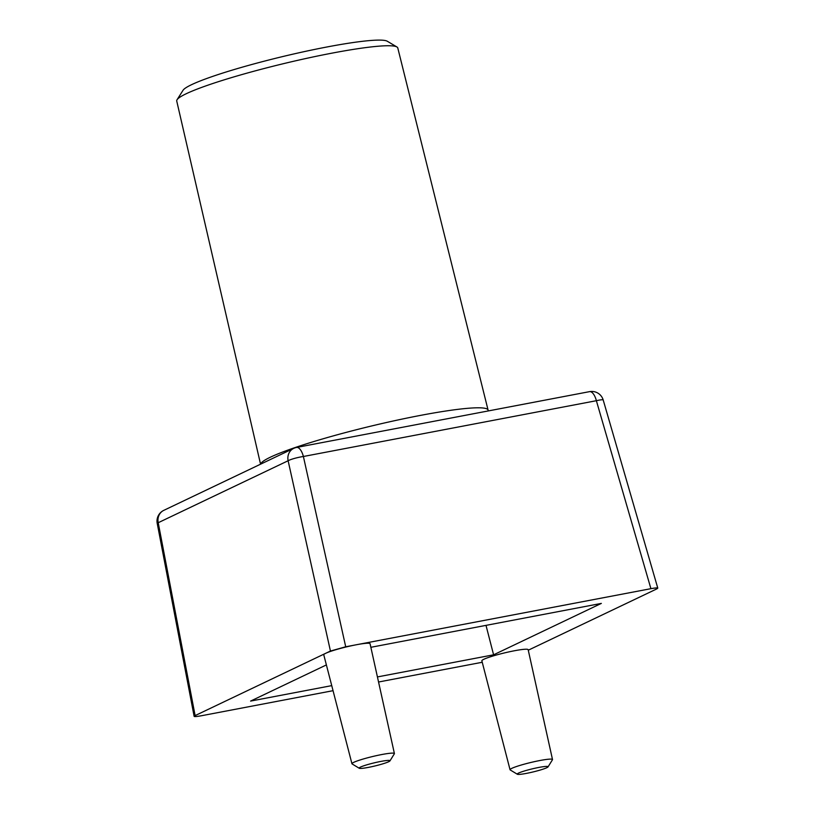 <?xml version="1.0" encoding="UTF-8"?>
<svg xmlns="http://www.w3.org/2000/svg" width="815" height="815" viewBox="0 0 815 815"><rect width="100%" height="100%" fill="white"/><g stroke="black" fill="none" stroke-linecap="round" stroke-linejoin="round"><path stroke-width="1.22" d="M177.049 99.756L183.039 90.282A105.583 10.605 -13.5 0 1 327.039 46.964A105.583 10.605 -13.5 0 1 387.288 41.249L396.915 46.975A113.662 11.42 166.5 0 0 332.072 53.128A113.662 11.42 166.5 0 0 177.049 99.756A113.662 11.42 166.5 0 0 176.733 101.029L260.555 464.193M538.919 767.424A15.872 1.599 166.5 0 0 523.444 771.275A15.872 1.599 166.5 0 0 517.342 774.25A15.872 1.599 166.5 0 0 526.398 773.394A15.872 1.599 166.5 0 0 548.047 766.874A15.872 1.599 166.5 0 0 538.919 767.424M517.342 774.25L510.2 769.931A21.832 2.19 -13.5 0 1 510.047 769.737A21.832 2.19 -13.5 0 1 539.876 760.527A21.832 2.19 -13.5 0 1 552.509 759.549A21.832 2.19 -13.5 0 1 552.448 759.784L548.047 766.874M380.819 761.424A15.872 1.599 166.5 0 0 365.354 765.285A15.872 1.599 166.5 0 0 359.242 768.26A15.872 1.599 166.5 0 0 368.309 767.404A15.872 1.599 166.5 0 0 389.957 760.884A15.872 1.599 166.5 0 0 380.819 761.424M359.242 768.26L352.111 763.93A21.832 2.19 -13.5 0 1 351.948 763.747A21.832 2.19 -13.5 0 1 381.787 754.537A21.832 2.19 -13.5 0 1 394.409 753.549A21.832 2.19 -13.5 0 1 394.348 753.793L389.957 760.884M260.668 464.132A116.932 11.746 -13.5 0 1 420.479 415.395A116.932 11.746 -13.5 0 1 488.083 410.077L397.781 47.963A113.662 11.42 166.5 0 0 396.915 46.975M528.273 650.207L656.798 588.899C658.958 587.676 656.992 587.595 650.91 588.675L596.376 400.705L303.394 456.492L345.713 646.784L356.298 644.767A23.808 2.394 -13.5 0 1 370.061 643.697L394.409 753.549M552.509 759.549L528.161 649.687A23.808 2.394 166.5 0 0 514.397 650.767A23.808 2.394 166.5 0 0 481.859 660.802L510.047 769.737M377.427 676.929L493.595 654.812L601.348 603.406L370.866 647.293M326.377 664.928L250.582 701.083L331.736 685.629M333.04 690.682L201.01 715.825C194.928 716.894 192.961 716.823 195.121 715.601L330.442 651.042L288.123 460.75L158.222 522.721L195.121 715.601L194.133 716.354L157.214 523.342A11.899 0.998 -10.8 0 1 158.222 522.721A11.899 10.707 64.5 0 1 163.774 510.363A11.899 11.899 0 0 0 157.214 523.342M482.236 662.269L378.557 682.012M656.798 588.899L657.786 588.124L603.212 400.022A11.899 11.899 0 0 0 589.551 391.648L296.579 447.445A11.899 11.899 0 0 0 293.675 448.393L163.774 510.363M351.948 763.747L323.769 654.812A23.808 2.394 -13.5 0 1 325.745 653.284A23.808 2.394 166.5 0 1 356.298 644.767L650.91 588.675M345.713 646.784L330.442 651.042M486.005 625.37L493.595 654.812M589.551 391.648A11.899 5.063 -100.8 0 1 596.376 400.705A11.899 1.396 -16.2 0 1 603.212 400.022M293.675 448.393A11.899 10.707 -115.5 0 0 288.123 460.75A11.899 1.742 -12.5 0 1 303.394 456.492A11.899 5.063 -100.8 0 0 296.579 447.445M488.328 410.923L488.083 410.077"/></g></svg>
